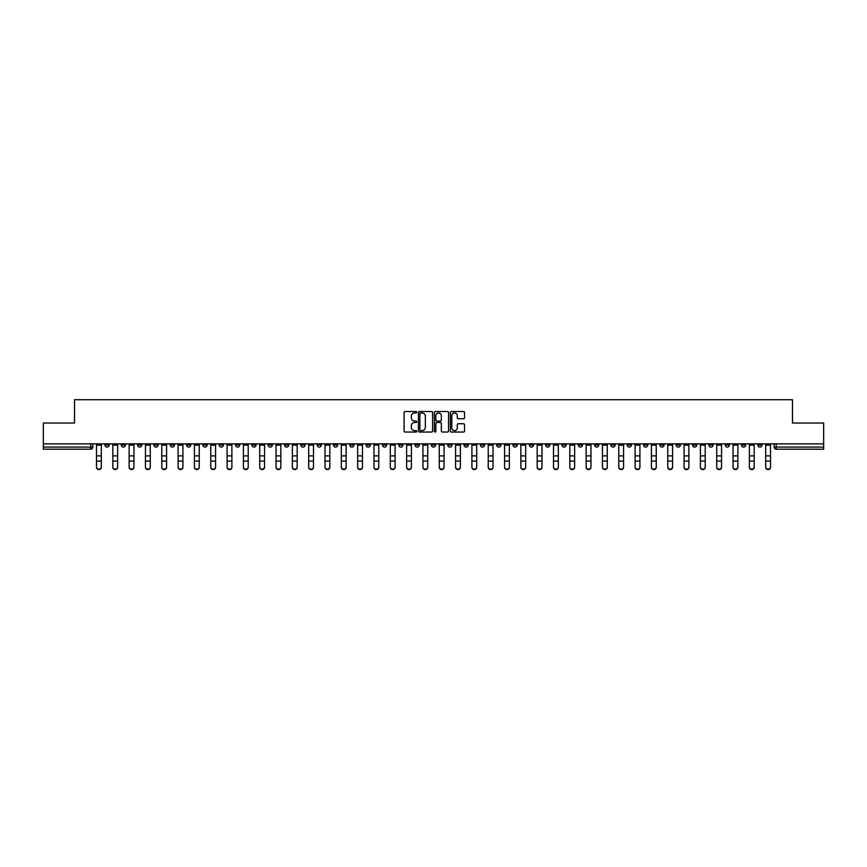 <?xml version="1.0" encoding="UTF-8"?>
<svg xmlns="http://www.w3.org/2000/svg" width="867" height="867" viewBox="0 0 867 867"><rect width="100%" height="100%" fill="white"/><g stroke="black" fill="none" stroke-linecap="round" stroke-linejoin="round"><path stroke-width="1.3" d="M416.756 412.226A0.715 0.715 0 0 0 416.041 411.511L405.127 411.511A1.03 1.03 0 0 0 404.098 412.54L404.098 431.018A1.03 1.03 0 0 0 405.127 432.048L416.041 432.048A0.715 0.715 0 0 0 416.756 431.332A0.715 0.715 0 0 0 416.041 430.606L414.632 430.606A3.284 3.284 0 0 1 411.348 427.323L411.348 425.784A3.284 3.284 0 0 1 414.632 422.5L416.041 422.5A0.715 0.715 0 0 0 416.756 421.785A0.715 0.715 0 0 0 416.041 421.059L414.632 421.059A3.284 3.284 0 0 1 411.348 417.775L411.348 416.236A3.284 3.284 0 0 1 414.632 412.952L416.041 412.952A0.715 0.715 0 0 0 416.756 412.226M643.585 443.861L643.585 445.009L647.779 445.009A2.092 2.092 0 0 1 645.677 447.101A2.092 2.092 0 0 1 643.585 445.009L643.585 443.861M545.657 443.861L545.657 445.009L549.841 445.009A2.092 2.092 0 0 1 547.749 447.101A2.092 2.092 0 0 1 545.657 445.009L545.657 443.861M529.336 443.861L529.336 445.009L533.519 445.009A2.092 2.092 0 0 1 531.428 447.101A2.092 2.092 0 0 1 529.336 445.009L529.336 443.861M431.408 443.861L431.408 445.009L435.592 445.009A2.092 2.092 0 0 1 433.5 447.101A2.092 2.092 0 0 1 431.408 445.009L431.408 443.861M415.087 443.861L415.087 445.009L419.27 445.009A2.092 2.092 0 0 1 417.179 447.101A2.092 2.092 0 0 1 415.087 445.009L415.087 443.861M398.766 443.861L398.766 445.009L402.949 445.009A2.092 2.092 0 0 1 400.857 447.101A2.092 2.092 0 0 1 398.766 445.009L398.766 443.861M366.123 443.861L366.123 445.009L370.307 445.009A2.092 2.092 0 0 1 368.215 447.101A2.092 2.092 0 0 1 366.123 445.009L366.123 443.861M333.481 445.009L333.481 443.861L333.481 445.009A2.092 2.092 0 0 0 335.572 447.101A2.092 2.092 0 0 1 333.481 445.009L337.664 445.009A2.092 2.092 0 0 1 335.572 447.101A2.092 2.092 0 0 0 337.664 445.009L337.664 443.861L337.664 445.009M317.159 445.009L317.159 443.861L317.159 445.009A2.092 2.092 0 0 0 319.251 447.101A2.092 2.092 0 0 1 317.159 445.009L321.343 445.009A2.092 2.092 0 0 1 319.251 447.101M300.838 445.009L300.838 443.861L300.838 445.009A2.092 2.092 0 0 0 302.93 447.101A2.092 2.092 0 0 1 300.838 445.009L305.021 445.009A2.092 2.092 0 0 1 302.93 447.101A2.092 2.092 0 0 0 305.021 445.009L305.021 443.861L305.021 445.009M284.517 443.861L284.517 445.009L288.7 445.009A2.092 2.092 0 0 1 286.609 447.101A2.092 2.092 0 0 1 284.517 445.009L284.517 443.861M268.196 443.861L268.196 445.009L272.379 445.009A2.092 2.092 0 0 1 270.287 447.101A2.092 2.092 0 0 1 268.196 445.009L268.196 443.861M251.874 443.861L251.874 445.009L256.058 445.009A2.092 2.092 0 0 1 253.966 447.101A2.092 2.092 0 0 1 251.874 445.009L251.874 443.861M235.553 445.009L235.553 443.861L235.553 445.009A2.092 2.092 0 0 0 237.645 447.101A2.092 2.092 0 0 1 235.553 445.009L239.736 445.009A2.092 2.092 0 0 1 237.645 447.101M202.9 445.009L202.9 443.861L202.9 445.009A2.092 2.092 0 0 0 205.002 447.101A2.092 2.092 0 0 1 202.9 445.009L207.094 445.009A2.092 2.092 0 0 1 205.002 447.101A2.092 2.092 0 0 0 207.094 445.009L207.094 443.861L207.094 445.009M186.578 445.009L186.578 443.861L186.578 445.009A2.092 2.092 0 0 0 188.67 447.101A2.092 2.092 0 0 1 186.578 445.009L190.773 445.009A2.092 2.092 0 0 1 188.67 447.101A2.092 2.092 0 0 0 190.773 445.009L190.773 443.861L190.773 445.009M170.257 445.009L170.257 443.861L170.257 445.009A2.092 2.092 0 0 0 172.349 447.101A2.092 2.092 0 0 1 170.257 445.009L174.451 445.009A2.092 2.092 0 0 1 172.349 447.101A2.092 2.092 0 0 0 174.451 445.009L174.451 443.861L174.451 445.009M153.936 445.009L153.936 443.861L153.936 445.009A2.092 2.092 0 0 0 156.027 447.101A2.092 2.092 0 0 1 153.936 445.009L158.13 445.009A2.092 2.092 0 0 1 156.027 447.101M137.615 445.009L137.615 443.861L137.615 445.009A2.092 2.092 0 0 0 139.706 447.101A2.092 2.092 0 0 1 137.615 445.009L141.798 445.009A2.092 2.092 0 0 1 139.706 447.101A2.092 2.092 0 0 0 141.798 445.009L141.798 443.861L141.798 445.009M121.293 445.009L121.293 443.861L121.293 445.009A2.092 2.092 0 0 0 123.385 447.101A2.092 2.092 0 0 1 121.293 445.009L125.477 445.009A2.092 2.092 0 0 1 123.385 447.101A2.092 2.092 0 0 0 125.477 445.009L125.477 443.861L125.477 445.009M463.509 418.75A1.03 1.03 0 0 0 464.539 417.721L464.539 412.54A1.03 1.03 0 0 0 463.509 411.511L451.393 411.511A1.03 1.03 0 0 0 450.363 412.54L450.363 431.018A1.03 1.03 0 0 0 451.393 432.048L463.509 432.048A1.03 1.03 0 0 0 464.539 431.018L464.539 424.754A1.03 1.03 0 0 0 463.509 423.735L458.329 423.735A1.03 1.03 0 0 0 457.299 424.754L457.299 427.865A2.742 2.742 0 0 1 454.557 430.606A2.742 2.742 0 0 1 451.805 427.865L451.805 415.694A2.742 2.742 0 0 1 454.557 412.952A2.742 2.742 0 0 1 457.299 415.694L457.299 417.721A1.03 1.03 0 0 0 458.329 418.75L463.509 418.75M43.35 443.861L43.35 423.031L74.529 423.031L74.529 399.709L792.471 399.709L792.471 423.031L823.65 423.031L823.65 443.861L43.35 443.861L43.35 447.101L92.834 447.101L92.834 443.861M432.6 412.54A1.03 1.03 0 0 0 431.571 411.511L419.455 411.511A1.03 1.03 0 0 0 418.425 412.54L418.425 431.018A1.03 1.03 0 0 0 419.455 432.048L431.571 432.048A1.03 1.03 0 0 0 432.6 431.018L432.6 412.54M435.429 411.511L447.545 411.511A1.03 1.03 0 0 1 448.575 412.54L448.575 431.018A1.03 1.03 0 0 1 447.545 432.048L442.354 432.048A1.03 1.03 0 0 1 441.336 431.018L441.336 423.529A1.03 1.03 0 0 0 440.306 422.5L436.86 422.5A1.03 1.03 0 0 0 435.841 423.529L435.841 431.332A0.715 0.715 0 0 1 435.115 432.048A0.715 0.715 0 0 1 434.4 431.332L434.4 412.54A1.03 1.03 0 0 1 435.429 411.511M774.166 443.861L774.166 447.101L823.65 447.101L823.65 449.193L776.258 449.193A2.092 2.092 0 0 1 774.166 447.101A2.092 2.092 0 0 0 776.258 449.193L776.258 443.861M823.65 443.861L823.65 447.101M92.834 447.101A2.092 2.092 0 0 1 90.742 449.193L43.35 449.193L43.35 447.101M762.028 443.861L762.028 445.009A2.092 2.092 0 0 1 759.936 447.101A2.092 2.092 0 0 1 757.845 445.009L762.028 445.009M757.845 443.861L757.845 445.009M745.707 443.861L745.707 445.009A2.092 2.092 0 0 1 743.615 447.101A2.092 2.092 0 0 1 741.523 445.009L745.707 445.009M741.523 443.861L741.523 445.009M729.385 445.009L729.385 443.861L729.385 445.009A2.092 2.092 0 0 1 727.294 447.101A2.092 2.092 0 0 1 725.202 445.009L729.385 445.009A2.092 2.092 0 0 1 727.294 447.101M725.202 443.861L725.202 445.009M713.064 443.861L713.064 445.009A2.092 2.092 0 0 1 710.973 447.101A2.092 2.092 0 0 1 708.87 445.009A2.092 2.092 0 0 0 710.973 447.101M708.87 443.861L708.87 445.009L713.064 445.009M696.743 443.861L696.743 445.009A2.092 2.092 0 0 1 694.651 447.101A2.092 2.092 0 0 1 692.549 445.009L696.743 445.009A2.092 2.092 0 0 1 694.651 447.101M692.549 443.861L692.549 445.009M680.422 443.861L680.422 445.009A2.092 2.092 0 0 1 678.33 447.101A2.092 2.092 0 0 1 676.227 445.009A2.092 2.092 0 0 0 678.33 447.101M676.227 443.861L676.227 445.009L680.422 445.009M664.1 443.861L664.1 445.009A2.092 2.092 0 0 1 661.998 447.101A2.092 2.092 0 0 1 659.906 445.009L664.1 445.009M659.906 443.861L659.906 445.009M647.779 443.861L647.779 445.009A2.092 2.092 0 0 1 645.677 447.101M631.447 443.861L631.447 445.009A2.092 2.092 0 0 1 629.355 447.101A2.092 2.092 0 0 1 627.264 445.009L631.447 445.009M627.264 443.861L627.264 445.009M615.126 443.861L615.126 445.009A2.092 2.092 0 0 1 613.034 447.101A2.092 2.092 0 0 1 610.942 445.009L615.126 445.009M610.942 443.861L610.942 445.009M598.804 443.861L598.804 445.009A2.092 2.092 0 0 1 596.713 447.101A2.092 2.092 0 0 1 594.621 445.009A2.092 2.092 0 0 0 596.713 447.101M594.621 443.861L594.621 445.009L598.804 445.009M582.483 443.861L582.483 445.009A2.092 2.092 0 0 1 580.391 447.101A2.092 2.092 0 0 1 578.3 445.009L582.483 445.009M578.3 443.861L578.3 445.009M566.162 443.861L566.162 445.009A2.092 2.092 0 0 1 564.07 447.101A2.092 2.092 0 0 1 561.979 445.009L566.162 445.009M561.979 443.861L561.979 445.009M549.841 443.861L549.841 445.009M533.519 443.861L533.519 445.009L533.519 443.861M517.198 443.861L517.198 445.009A2.092 2.092 0 0 1 515.106 447.101A2.092 2.092 0 0 1 513.015 445.009L517.198 445.009M513.015 443.861L513.015 445.009M500.877 443.861L500.877 445.009A2.092 2.092 0 0 1 498.785 447.101A2.092 2.092 0 0 1 496.693 445.009L500.877 445.009M496.693 443.861L496.693 445.009M484.555 443.861L484.555 445.009A2.092 2.092 0 0 1 482.464 447.101A2.092 2.092 0 0 1 480.372 445.009L484.555 445.009M480.372 443.861L480.372 445.009M468.234 443.861L468.234 445.009A2.092 2.092 0 0 1 466.143 447.101A2.092 2.092 0 0 1 464.051 445.009L468.234 445.009M464.051 443.861L464.051 445.009M451.913 443.861L451.913 445.009A2.092 2.092 0 0 1 449.821 447.101A2.092 2.092 0 0 1 447.73 445.009L451.913 445.009M447.73 443.861L447.73 445.009M435.592 443.861L435.592 445.009A2.092 2.092 0 0 1 433.5 447.101M419.27 443.861L419.27 445.009M402.949 445.009L402.949 443.861L402.949 445.009A2.092 2.092 0 0 1 400.857 447.101M386.628 443.861L386.628 445.009A2.092 2.092 0 0 1 384.536 447.101A2.092 2.092 0 0 1 382.445 445.009A2.092 2.092 0 0 0 384.536 447.101A2.092 2.092 0 0 0 386.628 445.009L382.445 445.009L382.445 443.861M370.307 445.009L370.307 443.861L370.307 445.009A2.092 2.092 0 0 1 368.215 447.101M353.985 443.861L353.985 445.009A2.092 2.092 0 0 1 351.894 447.101A2.092 2.092 0 0 1 349.802 445.009A2.092 2.092 0 0 0 351.894 447.101M349.802 443.861L349.802 445.009L353.985 445.009M321.343 443.861L321.343 445.009L321.343 443.861M288.7 445.009L288.7 443.861L288.7 445.009A2.092 2.092 0 0 1 286.609 447.101M272.379 445.009L272.379 443.861L272.379 445.009A2.092 2.092 0 0 1 270.287 447.101M256.058 445.009L256.058 443.861L256.058 445.009A2.092 2.092 0 0 1 253.966 447.101M239.736 443.861L239.736 445.009L239.736 443.861M223.415 445.009L223.415 443.861L223.415 445.009A2.092 2.092 0 0 1 221.323 447.101A2.092 2.092 0 0 1 219.221 445.009L223.415 445.009A2.092 2.092 0 0 1 221.323 447.101M219.221 443.861L219.221 445.009M158.13 443.861L158.13 445.009L158.13 443.861M109.155 443.861L109.155 445.009A2.092 2.092 0 0 1 107.064 447.101A2.092 2.092 0 0 1 104.972 445.009A2.092 2.092 0 0 0 107.064 447.101A2.092 2.092 0 0 0 109.155 445.009L109.155 443.861M104.972 443.861L104.972 445.009L109.155 445.009M420.582 412.952A0.715 0.715 0 0 0 419.866 413.667L419.866 429.891A0.715 0.715 0 0 0 420.582 430.606L422.077 430.606A3.284 3.284 0 0 0 425.361 427.323L425.361 416.236A3.284 3.284 0 0 0 422.077 412.952L420.582 412.952M441.336 415.748A2.742 2.742 0 0 0 438.583 412.995A2.742 2.742 0 0 0 435.841 415.748L435.841 420.029A1.03 1.03 0 0 0 436.86 421.059L440.306 421.059A1.03 1.03 0 0 0 441.336 420.029L441.336 415.748M96.497 467.291L96.497 466.89A2.406 2.298 0 0 0 98.903 469.188A2.406 2.298 0 0 0 101.309 466.89L101.309 467.291A2.406 2.298 180 0 1 98.903 469.589A2.406 2.298 180 0 1 96.497 467.291L96.497 461.461M96.497 443.861L96.497 466.89M101.309 443.861L101.309 466.89M112.818 467.291L112.818 466.89A2.406 2.298 0 0 0 115.224 469.188A2.406 2.298 0 0 0 117.63 466.89L117.63 467.291A2.406 2.298 180 0 1 115.224 469.589A2.406 2.298 180 0 1 112.818 467.291L112.818 461.461M129.14 467.291L129.14 466.89A2.406 2.298 0 0 0 131.546 469.188A2.406 2.298 0 0 0 133.951 466.89L133.951 467.291A2.406 2.298 180 0 1 131.546 469.589A2.406 2.298 180 0 1 129.14 467.291L129.14 461.461M112.818 443.861L112.818 466.89M117.63 443.861L117.63 466.89M129.14 443.861L129.14 466.89M133.951 443.861L133.951 466.89M145.461 467.291L145.461 466.89A2.406 2.298 0 0 0 147.867 469.188A2.406 2.298 0 0 0 150.273 466.89L150.273 467.291A2.406 2.298 180 0 1 147.867 469.589A2.406 2.298 180 0 1 145.461 467.291L145.461 461.461M161.782 467.291L161.782 466.89A2.406 2.298 0 0 0 164.188 469.188A2.406 2.298 0 0 0 166.594 466.89L166.594 467.291A2.406 2.298 180 0 1 164.188 469.589A2.406 2.298 180 0 1 161.782 467.291L161.782 461.461M178.103 467.291L178.103 466.89A2.406 2.298 0 0 0 180.509 469.188A2.406 2.298 0 0 0 182.926 466.89L182.926 467.291A2.406 2.298 180 0 1 180.509 469.589A2.406 2.298 180 0 1 178.103 467.291L178.103 461.461M145.461 443.861L145.461 466.89M150.273 443.861L150.273 466.89M161.782 443.861L161.782 466.89M166.594 443.861L166.594 466.89M178.103 443.861L178.103 466.89M182.926 443.861L182.926 466.89M194.425 467.291L194.425 466.89A2.406 2.298 0 0 0 196.842 469.188A2.406 2.298 0 0 0 199.247 466.89L199.247 467.291A2.406 2.298 180 0 1 196.842 469.589A2.406 2.298 180 0 1 194.425 467.291L194.425 461.461M194.425 443.861L194.425 466.89M199.247 443.861L199.247 466.89M210.757 467.291L210.757 466.89A2.406 2.298 0 0 0 213.163 469.188A2.406 2.298 0 0 0 215.569 466.89L215.569 467.291A2.406 2.298 180 0 1 213.163 469.589A2.406 2.298 180 0 1 210.757 467.291L210.757 461.461M210.757 443.861L210.757 466.89M215.569 443.861L215.569 466.89M227.078 467.291L227.078 466.89A2.406 2.298 0 0 0 229.484 469.188A2.406 2.298 0 0 0 231.89 466.89L231.89 467.291A2.406 2.298 180 0 1 229.484 469.589A2.406 2.298 180 0 1 227.078 467.291L227.078 461.461M227.078 443.861L227.078 466.89M231.89 443.861L231.89 466.89M243.399 467.291L243.399 466.89A2.406 2.298 0 0 0 245.805 469.188A2.406 2.298 0 0 0 248.211 466.89L248.211 467.291A2.406 2.298 180 0 1 245.805 469.589A2.406 2.298 180 0 1 243.399 467.291L243.399 461.461M243.399 443.861L243.399 466.89M248.211 443.861L248.211 466.89M259.721 467.291L259.721 466.89A2.406 2.298 0 0 0 262.127 469.188A2.406 2.298 0 0 0 264.533 466.89L264.533 467.291A2.406 2.298 180 0 1 262.127 469.589A2.406 2.298 180 0 1 259.721 467.291L259.721 461.461M259.721 443.861L259.721 466.89M264.533 443.861L264.533 466.89M276.042 467.291L276.042 466.89A2.406 2.298 0 0 0 278.448 469.188A2.406 2.298 0 0 0 280.854 466.89L280.854 467.291A2.406 2.298 180 0 1 278.448 469.589A2.406 2.298 180 0 1 276.042 467.291L276.042 461.461M276.042 443.861L276.042 466.89M280.854 443.861L280.854 466.89M292.363 467.291L292.363 466.89A2.406 2.298 0 0 0 294.769 469.188A2.406 2.298 0 0 0 297.175 466.89L297.175 467.291A2.406 2.298 180 0 1 294.769 469.589A2.406 2.298 180 0 1 292.363 467.291L292.363 461.461M292.363 443.861L292.363 466.89M297.175 443.861L297.175 466.89M308.685 467.291L308.685 466.89A2.406 2.298 0 0 0 311.09 469.188A2.406 2.298 0 0 0 313.496 466.89L313.496 467.291A2.406 2.298 180 0 1 311.09 469.589A2.406 2.298 180 0 1 308.685 467.291L308.685 461.461M308.685 443.861L308.685 466.89M313.496 443.861L313.496 466.89M325.006 467.291L325.006 466.89A2.406 2.298 0 0 0 327.412 469.188A2.406 2.298 0 0 0 329.818 466.89L329.818 467.291A2.406 2.298 180 0 1 327.412 469.589A2.406 2.298 180 0 1 325.006 467.291L325.006 461.461M325.006 443.861L325.006 466.89M329.818 443.861L329.818 466.89M341.327 467.291L341.327 466.89A2.406 2.298 0 0 0 343.733 469.188A2.406 2.298 0 0 0 346.139 466.89L346.139 467.291A2.406 2.298 180 0 1 343.733 469.589A2.406 2.298 180 0 1 341.327 467.291L341.327 461.461M341.327 443.861L341.327 466.89M346.139 443.861L346.139 466.89M357.648 467.291L357.648 466.89A2.406 2.298 0 0 0 360.054 469.188A2.406 2.298 0 0 0 362.46 466.89L362.46 467.291A2.406 2.298 180 0 1 360.054 469.589A2.406 2.298 180 0 1 357.648 467.291L357.648 461.461M357.648 443.861L357.648 466.89M362.46 443.861L362.46 466.89M373.97 467.291L373.97 466.89A2.406 2.298 0 0 0 376.376 469.188A2.406 2.298 0 0 0 378.781 466.89L378.781 467.291A2.406 2.298 180 0 1 376.376 469.589A2.406 2.298 180 0 1 373.97 467.291L373.97 461.461M373.97 443.861L373.97 466.89M378.781 443.861L378.781 466.89M390.291 467.291L390.291 466.89A2.406 2.298 0 0 0 392.697 469.188A2.406 2.298 0 0 0 395.103 466.89L395.103 467.291A2.406 2.298 180 0 1 392.697 469.589A2.406 2.298 180 0 1 390.291 467.291L390.291 461.461M390.291 443.861L390.291 466.89M395.103 443.861L395.103 466.89M406.612 467.291L406.612 466.89A2.406 2.298 0 0 0 409.018 469.188A2.406 2.298 0 0 0 411.424 466.89L411.424 467.291A2.406 2.298 180 0 1 409.018 469.589A2.406 2.298 180 0 1 406.612 467.291L406.612 461.461M406.612 443.861L406.612 466.89M411.424 443.861L411.424 466.89M422.933 467.291L422.933 466.89A2.406 2.298 0 0 0 425.339 469.188A2.406 2.298 0 0 0 427.745 466.89L427.745 467.291A2.406 2.298 180 0 1 425.339 469.589A2.406 2.298 180 0 1 422.933 467.291L422.933 461.461M422.933 443.861L422.933 466.89M427.745 443.861L427.745 466.89M439.255 467.291L439.255 466.89A2.406 2.298 0 0 0 441.661 469.188A2.406 2.298 0 0 0 444.067 466.89L444.067 467.291A2.406 2.298 180 0 1 441.661 469.589A2.406 2.298 180 0 1 439.255 467.291L439.255 461.461M439.255 443.861L439.255 466.89M444.067 443.861L444.067 466.89M455.576 467.291L455.576 466.89A2.406 2.298 0 0 0 457.982 469.188A2.406 2.298 0 0 0 460.388 466.89L460.388 467.291A2.406 2.298 180 0 1 457.982 469.589A2.406 2.298 180 0 1 455.576 467.291L455.576 461.461M455.576 443.861L455.576 466.89M460.388 443.861L460.388 466.89M471.897 467.291L471.897 466.89A2.406 2.298 0 0 0 474.303 469.188A2.406 2.298 0 0 0 476.709 466.89L476.709 467.291A2.406 2.298 180 0 1 474.303 469.589A2.406 2.298 180 0 1 471.897 467.291L471.897 461.461M471.897 443.861L471.897 466.89M476.709 443.861L476.709 466.89M488.219 467.291L488.219 466.89A2.406 2.298 0 0 0 490.624 469.188A2.406 2.298 0 0 0 493.03 466.89L493.03 467.291A2.406 2.298 180 0 1 490.624 469.589A2.406 2.298 180 0 1 488.219 467.291L488.219 461.461M488.219 443.861L488.219 466.89M493.03 443.861L493.03 466.89M504.54 467.291L504.54 466.89A2.406 2.298 0 0 0 506.946 469.188A2.406 2.298 0 0 0 509.352 466.89L509.352 467.291A2.406 2.298 180 0 1 506.946 469.589A2.406 2.298 180 0 1 504.54 467.291L504.54 461.461M504.54 443.861L504.54 466.89M509.352 443.861L509.352 466.89M520.861 467.291L520.861 466.89A2.406 2.298 0 0 0 523.267 469.188A2.406 2.298 0 0 0 525.673 466.89L525.673 467.291A2.406 2.298 180 0 1 523.267 469.589A2.406 2.298 180 0 1 520.861 467.291L520.861 461.461M520.861 443.861L520.861 466.89M525.673 443.861L525.673 466.89M537.182 467.291L537.182 466.89A2.406 2.298 0 0 0 539.588 469.188A2.406 2.298 0 0 0 541.994 466.89L541.994 467.291A2.406 2.298 180 0 1 539.588 469.589A2.406 2.298 180 0 1 537.182 467.291L537.182 461.461M537.182 443.861L537.182 466.89M541.994 443.861L541.994 466.89M553.504 467.291L553.504 466.89A2.406 2.298 0 0 0 555.91 469.188A2.406 2.298 0 0 0 558.315 466.89L558.315 467.291A2.406 2.298 180 0 1 555.91 469.589A2.406 2.298 180 0 1 553.504 467.291L553.504 461.461M553.504 443.861L553.504 466.89M558.315 443.861L558.315 466.89M569.825 467.291L569.825 466.89A2.406 2.298 0 0 0 572.231 469.188A2.406 2.298 0 0 0 574.637 466.89L574.637 467.291A2.406 2.298 180 0 1 572.231 469.589A2.406 2.298 180 0 1 569.825 467.291L569.825 461.461M569.825 443.861L569.825 466.89M574.637 443.861L574.637 466.89M586.146 467.291L586.146 466.89A2.406 2.298 0 0 0 588.552 469.188A2.406 2.298 0 0 0 590.958 466.89L590.958 467.291A2.406 2.298 180 0 1 588.552 469.589A2.406 2.298 180 0 1 586.146 467.291L586.146 461.461M586.146 443.861L586.146 466.89M590.958 443.861L590.958 466.89M602.467 467.291L602.467 466.89A2.406 2.298 0 0 0 604.873 469.188A2.406 2.298 0 0 0 607.279 466.89L607.279 467.291A2.406 2.298 180 0 1 604.873 469.589A2.406 2.298 180 0 1 602.467 467.291L602.467 461.461M602.467 443.861L602.467 466.89M607.279 443.861L607.279 466.89M618.789 467.291L618.789 466.89A2.406 2.298 0 0 0 621.195 469.188A2.406 2.298 0 0 0 623.601 466.89L623.601 467.291A2.406 2.298 180 0 1 621.195 469.589A2.406 2.298 180 0 1 618.789 467.291L618.789 461.461M618.789 443.861L618.789 466.89M623.601 443.861L623.601 466.89M635.11 467.291L635.11 466.89A2.406 2.298 0 0 0 637.516 469.188A2.406 2.298 0 0 0 639.922 466.89L639.922 467.291A2.406 2.298 180 0 1 637.516 469.589A2.406 2.298 180 0 1 635.11 467.291L635.11 461.461M635.11 443.861L635.11 466.89M639.922 443.861L639.922 466.89M651.431 467.291L651.431 466.89A2.406 2.298 0 0 0 653.837 469.188A2.406 2.298 0 0 0 656.243 466.89L656.243 467.291A2.406 2.298 180 0 1 653.837 469.589A2.406 2.298 180 0 1 651.431 467.291L651.431 461.461M651.431 443.861L651.431 466.89M656.243 443.861L656.243 466.89M667.753 467.291L667.753 466.89A2.406 2.298 0 0 0 670.158 469.188A2.406 2.298 0 0 0 672.575 466.89L672.575 467.291A2.406 2.298 180 0 1 670.158 469.589A2.406 2.298 180 0 1 667.753 467.291L667.753 461.461M667.753 443.861L667.753 466.89M672.575 443.861L672.575 466.89M684.074 467.291L684.074 466.89A2.406 2.298 0 0 0 686.491 469.188A2.406 2.298 0 0 0 688.897 466.89L688.897 467.291A2.406 2.298 180 0 1 686.491 469.589A2.406 2.298 180 0 1 684.074 467.291L684.074 461.461M684.074 443.861L684.074 466.89M688.897 443.861L688.897 466.89M700.406 467.291L700.406 466.89A2.406 2.298 0 0 0 702.812 469.188A2.406 2.298 0 0 0 705.218 466.89L705.218 467.291A2.406 2.298 180 0 1 702.812 469.589A2.406 2.298 180 0 1 700.406 467.291L700.406 461.461M700.406 443.861L700.406 466.89M705.218 443.861L705.218 466.89M716.727 467.291L716.727 466.89A2.406 2.298 0 0 0 719.133 469.188A2.406 2.298 0 0 0 721.539 466.89L721.539 467.291A2.406 2.298 180 0 1 719.133 469.589A2.406 2.298 180 0 1 716.727 467.291L716.727 461.461M716.727 443.861L716.727 466.89M721.539 443.861L721.539 466.89M733.048 467.291L733.048 466.89A2.406 2.298 0 0 0 735.454 469.188A2.406 2.298 0 0 0 737.86 466.89L737.86 467.291A2.406 2.298 180 0 1 735.454 469.589A2.406 2.298 180 0 1 733.048 467.291L733.048 461.461M733.048 443.861L733.048 466.89M737.86 443.861L737.86 466.89M749.37 467.291L749.37 466.89A2.406 2.298 0 0 0 751.776 469.188A2.406 2.298 0 0 0 754.182 466.89L754.182 467.291A2.406 2.298 180 0 1 751.776 469.589A2.406 2.298 180 0 1 749.37 467.291L749.37 461.461M749.37 443.861L749.37 466.89M754.182 443.861L754.182 466.89M765.691 467.291L765.691 466.89A2.406 2.298 0 0 0 768.097 469.188A2.406 2.298 0 0 0 770.503 466.89L770.503 467.291A2.406 2.298 180 0 1 768.097 469.589A2.406 2.298 180 0 1 765.691 467.291L765.691 461.461M765.691 443.861L765.691 466.89M770.503 443.861L770.503 466.89M90.742 443.861L90.742 449.193M101.309 445.161L96.497 445.161M101.309 455.879L96.497 455.879M101.309 461.06L96.497 461.06M117.63 445.161L112.818 445.161M117.63 455.879L112.818 455.879M117.63 461.06L112.818 461.06M133.951 445.161L129.14 445.161M133.951 455.879L129.14 455.879M133.951 461.06L129.14 461.06M150.273 445.161L145.461 445.161M150.273 455.879L145.461 455.879M150.273 461.06L145.461 461.06M166.594 445.161L161.782 445.161M166.594 455.879L161.782 455.879M166.594 461.06L161.782 461.06M182.926 445.161L178.103 445.161M182.926 455.879L178.103 455.879M182.926 461.06L178.103 461.06M199.247 445.161L194.425 445.161M199.247 455.879L194.425 455.879M199.247 461.06L194.425 461.06M215.569 445.161L210.757 445.161M215.569 455.879L210.757 455.879M215.569 461.06L210.757 461.06M231.89 445.161L227.078 445.161M231.89 455.879L227.078 455.879M231.89 461.06L227.078 461.06M248.211 445.161L243.399 445.161M248.211 455.879L243.399 455.879M248.211 461.06L243.399 461.06M264.533 445.161L259.721 445.161M264.533 455.879L259.721 455.879M264.533 461.06L259.721 461.06M280.854 445.161L276.042 445.161M280.854 455.879L276.042 455.879M280.854 461.06L276.042 461.06M297.175 445.161L292.363 445.161M297.175 455.879L292.363 455.879M297.175 461.06L292.363 461.06M313.496 445.161L308.685 445.161M313.496 455.879L308.685 455.879M313.496 461.06L308.685 461.06M329.818 445.161L325.006 445.161M329.818 455.879L325.006 455.879M329.818 461.06L325.006 461.06M346.139 445.161L341.327 445.161M346.139 455.879L341.327 455.879M346.139 461.06L341.327 461.06M362.46 445.161L357.648 445.161M362.46 455.879L357.648 455.879M362.46 461.06L357.648 461.06M378.781 445.161L373.97 445.161M378.781 455.879L373.97 455.879M378.781 461.06L373.97 461.06M395.103 445.161L390.291 445.161M395.103 455.879L390.291 455.879M395.103 461.06L390.291 461.06M411.424 445.161L406.612 445.161M411.424 455.879L406.612 455.879M411.424 461.06L406.612 461.06M427.745 445.161L422.933 445.161M427.745 455.879L422.933 455.879M427.745 461.06L422.933 461.06M444.067 445.161L439.255 445.161M444.067 455.879L439.255 455.879M444.067 461.06L439.255 461.06M460.388 445.161L455.576 445.161M460.388 455.879L455.576 455.879M460.388 461.06L455.576 461.06M476.709 445.161L471.897 445.161M476.709 455.879L471.897 455.879M476.709 461.06L471.897 461.06M493.03 445.161L488.219 445.161M493.03 455.879L488.219 455.879M493.03 461.06L488.219 461.06M509.352 445.161L504.54 445.161M509.352 455.879L504.54 455.879M509.352 461.06L504.54 461.06M525.673 445.161L520.861 445.161M525.673 455.879L520.861 455.879M525.673 461.06L520.861 461.06M541.994 445.161L537.182 445.161M541.994 455.879L537.182 455.879M541.994 461.06L537.182 461.06M558.315 445.161L553.504 445.161M558.315 455.879L553.504 455.879M558.315 461.06L553.504 461.06M574.637 445.161L569.825 445.161M574.637 455.879L569.825 455.879M574.637 461.06L569.825 461.06M590.958 445.161L586.146 445.161M590.958 455.879L586.146 455.879M590.958 461.06L586.146 461.06M607.279 445.161L602.467 445.161M607.279 455.879L602.467 455.879M607.279 461.06L602.467 461.06M623.601 445.161L618.789 445.161M623.601 455.879L618.789 455.879M623.601 461.06L618.789 461.06M639.922 445.161L635.11 445.161M639.922 455.879L635.11 455.879M639.922 461.06L635.11 461.06M656.243 445.161L651.431 445.161M656.243 455.879L651.431 455.879M656.243 461.06L651.431 461.06M672.575 445.161L667.753 445.161M672.575 455.879L667.753 455.879M672.575 461.06L667.753 461.06M688.897 445.161L684.074 445.161M688.897 455.879L684.074 455.879M688.897 461.06L684.074 461.06M705.218 445.161L700.406 445.161M705.218 455.879L700.406 455.879M705.218 461.06L700.406 461.06M721.539 445.161L716.727 445.161M721.539 455.879L716.727 455.879M721.539 461.06L716.727 461.06M737.86 445.161L733.048 445.161M737.86 455.879L733.048 455.879M737.86 461.06L733.048 461.06M754.182 445.161L749.37 445.161M754.182 455.879L749.37 455.879M754.182 461.06L749.37 461.06M770.503 445.161L765.691 445.161M770.503 455.879L765.691 455.879M770.503 461.06L765.691 461.06"/></g></svg>
